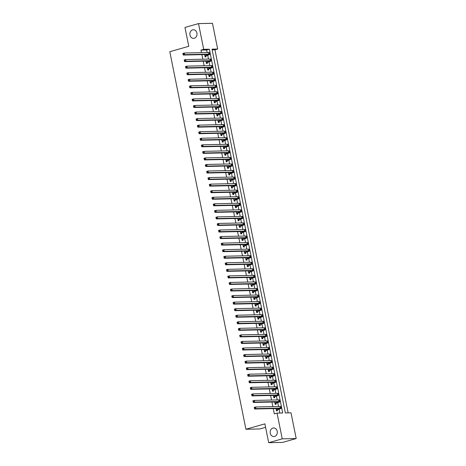 <?xml version="1.0" encoding="UTF-8"?>
<svg xmlns="http://www.w3.org/2000/svg" width="466" height="466" viewBox="0 0 466 466"><rect width="100%" height="100%" fill="white"/><g stroke="black" fill="none" stroke-linecap="round" stroke-linejoin="round"><path stroke-width="0.7" d="M272.901 428.056A4.311 3.571 88.8 0 1 273.653 427.945A4.311 3.571 88.8 0 1 277.282 431.714A4.311 3.571 88.8 0 1 274.591 436.45A4.311 3.571 88.8 0 1 273.839 436.56A4.311 3.571 88.8 0 1 270.204 432.786A4.311 3.571 88.8 0 1 272.901 428.056M192.609 29.859A4.311 3.571 88.8 0 1 193.361 29.742A4.311 3.571 88.8 0 1 196.99 33.517A4.311 3.571 88.8 0 1 194.299 38.247A4.311 3.571 88.8 0 1 193.547 38.363A4.311 3.571 88.8 0 1 189.918 34.589A4.311 3.571 88.8 0 1 192.609 29.859M265.591 427.328L259.894 428.947L245.926 429.25L169.799 51.697L188.765 46.303L184.961 27.459L198.51 23.603L212.473 23.3L217.663 49.029L212.001 49.151L285.349 412.94L291.011 412.812L296.201 438.541L282.233 438.844L277.049 413.121L282.711 412.993L209.356 49.21L203.694 49.332L198.51 23.603M288.163 412.876L214.954 49.798L217.663 49.029M282.233 438.844L268.69 442.7L282.658 442.397L296.201 438.541M276.006 408.536L276.478 410.878L277.421 410.861L277.194 409.713M274.684 401.983L275.156 404.325L276.099 404.307L275.872 403.16M273.361 395.424L273.839 397.772L274.783 397.748L274.55 396.601M272.045 388.871L272.517 391.219L273.46 391.195L273.227 390.048M270.723 382.318L271.195 384.66L272.138 384.642L271.905 383.495M269.4 375.765L269.872 378.107L270.816 378.083L270.583 376.942M268.078 369.206L268.55 371.553L269.494 371.53L269.261 370.383M266.756 362.653L267.228 364.995L268.171 364.977L267.938 363.83M265.434 356.1L265.905 358.441L266.849 358.424L266.622 357.276M264.111 349.541L264.583 351.888L265.527 351.865L265.3 350.717M262.789 342.988L263.261 345.335L264.205 345.312L263.977 344.164M261.467 336.435L261.944 338.776L262.888 338.759L262.655 337.611M260.144 329.881L260.622 332.223L261.566 332.206L261.333 331.058M258.828 323.322L259.3 325.67L260.244 325.647L260.011 324.499M257.506 316.769L257.978 319.117L258.921 319.094L258.688 317.946M256.184 310.216L256.655 312.558L257.599 312.54L257.366 311.393M254.861 303.657L255.333 306.005L256.277 305.981L256.044 304.84M253.539 297.104L254.011 299.452L254.954 299.428L254.721 298.281M252.217 290.551L252.689 292.893L253.632 292.875L253.405 291.728M250.894 283.998L251.366 286.34L252.31 286.322L252.083 285.175M249.572 277.439L250.044 279.786L250.988 279.763L250.76 278.616M248.25 270.886L248.728 273.233L249.671 273.21L249.438 272.062M246.933 264.333L247.405 266.674L248.349 266.657L248.116 265.509M245.611 257.78L246.083 260.121L247.027 260.104L246.794 258.956M244.289 251.221L244.761 253.568L245.704 253.545L245.471 252.397M242.967 244.667L243.438 247.015L244.382 246.992L244.149 245.844M241.644 238.114L242.116 240.456L243.06 240.439L242.827 239.291M240.322 231.555L240.794 233.903L241.738 233.88L241.51 232.738M239 225.002L239.472 227.35L240.415 227.326L240.188 226.179M237.677 218.449L238.149 220.791L239.093 220.773L238.866 219.626M236.355 211.896L236.833 214.238L237.776 214.22L237.544 213.073M235.033 205.337L235.511 207.685L236.454 207.661L236.221 206.514M233.716 198.784L234.188 201.131L235.132 201.108L234.899 199.961M232.394 192.231L232.866 194.572L233.81 194.555L233.577 193.407M231.072 185.678L231.544 188.019L232.487 188.002L232.254 186.854M229.75 179.119L230.221 181.466L231.165 181.443L230.932 180.295M228.427 172.566L228.899 174.913L229.843 174.89L229.61 173.742M227.105 166.013L227.577 168.354L228.521 168.337L228.293 167.189M225.783 159.454L226.255 161.801L227.198 161.778L226.971 160.636M224.461 152.9L224.932 155.248L225.876 155.225L225.649 154.077M223.138 146.347L223.616 148.689L224.56 148.671L224.327 147.524M221.822 139.794L222.294 142.136L223.237 142.118L223.004 140.971M220.5 133.235L220.971 135.583L221.915 135.559L221.682 134.412M219.177 126.682L219.649 129.03L220.593 129.006L220.36 127.859M217.855 120.129L218.327 122.471L219.27 122.453L219.037 121.306M216.533 113.576L217.005 115.918L217.948 115.9L217.715 114.752M215.21 107.017L215.682 109.364L216.626 109.341L216.399 108.194M213.888 100.464L214.36 102.811L215.304 102.788L215.076 101.64M212.566 93.911L213.038 96.252L213.981 96.235L213.754 95.087M211.244 87.352L211.721 89.699L212.665 89.676L212.432 88.534M209.921 80.799L210.399 83.146L211.343 83.123L211.11 81.975M208.605 74.245L209.077 76.587L210.02 76.57L209.787 75.422M207.283 67.692L207.754 70.034L208.698 70.017L208.465 68.869M205.96 61.133L206.432 63.481L207.376 63.458L207.143 62.31M212.741 52.827L213.527 56.741M214.063 59.38L214.849 63.294M215.385 65.939L216.172 69.853M216.707 72.492L217.494 76.407M218.024 79.045L218.816 82.96M219.346 85.598L220.138 89.513M220.738 92.134L221.461 96.072M222.061 98.693L222.783 102.625M223.383 105.246L224.105 109.178M224.705 111.799L225.422 115.737M226.027 118.352L226.744 122.29M227.28 124.929L228.066 128.843M228.672 131.464L229.389 135.396M229.924 138.041L230.711 141.955M231.241 144.594L232.033 148.508M232.563 151.147L233.355 155.061M233.885 157.7L234.678 161.615M235.208 164.259L236 168.174M236.53 170.812L237.322 174.727M237.852 177.365L238.639 181.28M239.175 183.924L239.961 187.839M240.497 190.477L241.283 194.392M241.819 197.031L242.605 200.945M243.141 203.584L243.928 207.498M244.458 210.143L245.25 214.057M245.85 216.673L246.572 220.61M247.172 223.231L247.895 227.163M248.425 229.802L249.217 233.716M249.817 236.338L250.533 240.275M251.139 242.897L251.856 246.829M252.461 249.45L253.178 253.382M253.714 256.026L254.5 259.941M255.036 262.579L255.822 266.494M256.352 269.132L257.145 273.047M257.675 275.686L258.467 279.6M258.997 282.245L259.789 286.159M260.319 288.798L261.111 292.712M261.642 295.351L262.434 299.265M262.964 301.904L263.75 305.818M264.286 308.463L265.072 312.377M265.608 315.016L266.395 318.93M266.931 321.569L267.717 325.484M268.253 328.128L269.039 332.042M269.639 334.658L270.362 338.596M270.962 341.217L271.684 345.149M272.284 347.77L273.006 351.702M273.606 354.323L274.328 358.261M274.928 360.876L275.645 364.814M276.181 367.453L276.967 371.367M277.573 373.988L278.289 377.92M278.825 380.565L279.612 384.479M280.148 387.118L280.934 391.032M281.464 393.671L282.256 397.585M282.786 400.23L283.578 404.144M214.954 49.798L212.141 49.862M284.109 406.766L284.901 410.697M207.16 52.524L206.648 49.978L200.986 50.101L201.498 52.646M201.9 54.639L202.821 59.199M203.223 61.197L204.143 65.758M204.545 67.751L205.465 72.312M205.867 74.304L206.787 78.865M207.189 80.857L208.11 85.424M208.512 87.416L209.432 91.977M209.828 93.969L210.749 98.53M211.15 100.522L212.071 105.083M212.473 107.081L213.393 111.642M213.795 113.634L214.715 118.195M215.117 120.187L216.038 124.748M216.44 126.74L217.36 131.301M217.762 133.299L218.682 137.86M219.084 139.852L220.004 144.413M220.406 146.406L221.327 150.967M221.729 152.959L222.643 157.525M223.045 159.518L223.965 164.079M224.367 166.071L225.288 170.632M225.69 172.624L226.61 177.185M227.012 179.183L227.932 183.744M228.334 185.736L229.255 190.297M229.656 192.289L230.577 196.85M230.979 198.842L231.899 203.409M232.301 205.401L233.221 209.962M233.623 211.954L234.544 216.515M234.94 218.507L235.86 223.068M236.262 225.061L237.182 229.627M237.584 231.619L238.505 236.18M238.907 238.173L239.827 242.734M240.229 244.726L241.149 249.287M241.551 251.285L242.471 255.846M242.873 257.838L243.794 262.399M244.196 264.391L245.116 268.952M245.518 270.944L246.438 275.511M246.84 277.503L247.755 282.064M248.157 284.056L249.077 288.617M249.479 290.609L250.399 295.17M250.801 297.162L251.722 301.729M252.123 303.721L253.044 308.282M253.446 310.274L254.366 314.835M254.768 316.828L255.688 321.389M256.09 323.387L257.011 327.947M257.413 329.94L258.333 334.501M258.735 336.493L259.655 341.054M260.051 343.046L260.972 347.613M261.374 349.605L262.294 354.166M262.696 356.158L263.616 360.719M264.018 362.711L264.938 367.272M265.34 369.264L266.261 373.831M266.663 375.823L267.583 380.384M267.985 382.376L268.905 386.937M269.307 388.929L270.228 393.49M270.63 395.488L271.55 400.049M271.952 402.042L272.866 406.602M273.268 408.595L274.34 413.89L277.049 413.121M279.856 413.057L279.076 409.177L276.332 410.138M278.528 406.48L277.753 402.624M277.212 399.921L276.431 396.065L273.688 397.032M275.889 393.368L275.109 389.512M274.567 386.815L273.787 382.959L271.043 383.92M273.245 380.262L272.464 376.406L269.721 377.367M271.923 373.703L271.142 369.847M270.6 367.15L269.826 363.294L267.076 364.255M269.278 360.597L268.503 356.74M267.956 354.043L267.181 350.187M266.634 347.485L265.859 343.628M265.311 340.931L264.537 337.075M263.995 334.378L263.214 330.522L260.471 331.483M262.673 327.819L261.892 323.963L259.148 324.93M261.35 321.266L260.57 317.41M260.028 314.713L259.247 310.857L256.504 311.818M258.706 308.16L257.931 304.304M257.383 301.601L256.609 297.745M256.061 295.048L255.286 291.192L252.543 292.153M254.739 288.495L253.964 284.639M253.417 281.942L252.642 278.085L249.898 279.047M252.1 275.383L251.32 271.527L248.576 272.488M250.778 268.83L249.997 264.973M249.456 262.276L248.675 258.42L245.931 259.381M248.133 255.718L247.353 251.861M246.811 249.164L246.031 245.308L243.287 246.269M245.489 242.611L244.714 238.755L241.965 239.716M244.167 236.058L243.392 232.202M242.844 229.499L242.07 225.643M241.522 222.946L240.747 219.09M240.2 216.393L239.425 212.537M238.883 209.84L238.103 205.978L235.359 206.945M237.561 203.281L236.78 199.425M236.239 196.728L235.458 192.872L232.715 193.833M234.916 190.175L234.136 186.318L231.392 187.28M233.594 183.616L232.819 179.76M232.272 177.063L231.497 173.206L228.754 174.168M230.95 170.509L230.175 166.653M229.627 163.956L228.853 160.1M228.305 157.397L227.53 153.541L224.787 154.508M226.989 150.844L226.208 146.988M225.666 144.291L224.886 140.435L222.142 141.396M224.344 137.738L223.564 133.876L220.82 134.843M223.022 131.179L222.241 127.323M221.7 124.626L220.919 120.77L218.175 121.731M220.377 118.073L219.603 114.217M219.055 111.514L218.28 107.658M217.733 104.961L216.958 101.105M216.41 98.408L215.636 94.551M215.088 91.854L214.313 87.998L211.57 88.959M213.772 85.295L212.991 81.439L210.248 82.406M212.449 78.742L211.669 74.886M211.127 72.189L210.347 68.333L207.603 69.294M209.805 65.636L209.024 61.774M208.483 59.077L207.708 55.221M204.638 54.58L205.11 56.928L206.054 56.904L205.821 55.757M268.69 442.7L264.892 423.856L245.926 429.25M200.986 50.101L203.694 49.332M206.648 49.978L209.356 49.21M204.877 55.78L206.747 55.244A3.367 0.396 168.6 0 0 208.162 54.621A3.367 0.396 168.6 0 0 207.568 54.516L183.243 55.046L183.47 53.642L182.928 53.794L183.062 54.452M182.928 53.794L182.911 53.409L184.268 53.025L184.6 54.662L208.925 54.132A5.05 0.6 -11.4 0 1 209.811 54.289A5.05 0.6 -11.4 0 1 207.69 55.227L204.958 56.182M183.47 53.642L184.268 53.025L208.593 52.495A5.05 0.6 -11.4 0 1 209.479 52.652L209.811 54.289M183.604 54.295L184.6 54.662L183.243 55.046M204.906 55.92L205.279 55.914M206.199 62.333L208.069 61.803A3.367 0.396 168.6 0 0 209.484 61.174A3.367 0.396 168.6 0 0 208.89 61.069L184.565 61.605L184.792 60.196L184.251 60.353L184.379 61.005M184.251 60.353L184.233 59.963L185.59 59.578L185.922 61.215L210.248 60.685A5.05 0.6 -11.4 0 1 211.133 60.842A5.05 0.6 -11.4 0 1 209.013 61.78L206.281 62.741M184.792 60.196L185.59 59.578L209.916 59.048A5.05 0.6 -11.4 0 1 210.801 59.205L211.133 60.842M184.926 60.854L185.922 61.215L184.565 61.605M206.228 62.473L206.601 62.467M207.521 68.886L209.391 68.356A3.367 0.396 168.6 0 0 210.807 67.733A3.367 0.396 168.6 0 0 210.213 67.628L185.887 68.158L186.115 66.749L185.573 66.906L185.701 67.558M185.573 66.906L185.555 66.516L186.913 66.131L211.238 65.601A5.05 0.6 -11.4 0 1 212.123 65.758L212.455 67.401A5.05 0.6 -11.4 0 1 210.335 68.333M186.115 66.749L186.913 66.131L187.239 67.774L211.57 67.244A5.05 0.6 -11.4 0 1 212.455 67.401M186.243 67.407L187.239 67.774L185.887 68.158M207.551 69.032L207.923 69.02M208.844 75.445L210.714 74.909A3.367 0.396 168.6 0 0 212.129 74.286A3.367 0.396 168.6 0 0 211.535 74.181L187.21 74.711L187.437 73.308L186.895 73.459L187.023 74.117M186.895 73.459L186.878 73.075L188.235 72.69L188.561 74.327L212.892 73.797A5.05 0.6 -11.4 0 1 213.778 73.954A5.05 0.6 -11.4 0 1 211.657 74.892L208.925 75.847M187.437 73.308L188.235 72.69L212.56 72.154A5.05 0.6 -11.4 0 1 213.445 72.317L213.778 73.954M187.565 73.96L188.561 74.327L187.21 74.711M208.873 75.585L209.24 75.579M210.166 81.999L212.036 81.463A3.367 0.396 168.6 0 0 213.445 80.839A3.367 0.396 168.6 0 0 212.857 80.734L188.532 81.265L188.753 79.861L188.212 80.012L188.346 80.67M188.212 80.012L188.2 79.628L189.551 79.243L213.882 78.713A5.05 0.6 -11.4 0 1 214.768 78.871L215.1 80.507A5.05 0.6 -11.4 0 1 212.979 81.445M188.753 79.861L189.551 79.243L189.883 80.88L214.209 80.35A5.05 0.6 -11.4 0 1 215.1 80.507M188.887 80.513L189.883 80.88L188.532 81.265M210.195 82.138L210.562 82.133M211.488 88.552L213.358 88.022A3.367 0.396 168.6 0 0 214.768 87.398A3.367 0.396 168.6 0 0 214.179 87.288L189.854 87.824L190.076 86.414L189.534 86.571L189.668 87.224M189.534 86.571L189.522 86.181L190.874 85.796L215.205 85.266A5.05 0.6 -11.4 0 1 216.09 85.424L216.422 87.06A5.05 0.6 -11.4 0 1 214.302 87.998M190.076 86.414L190.874 85.796L191.206 87.433L215.531 86.903A5.05 0.6 -11.4 0 1 216.422 87.06M190.21 87.072L191.206 87.433L189.854 87.824M211.517 88.697L211.884 88.686M212.811 95.105L214.68 94.575A3.367 0.396 168.6 0 0 216.09 93.951A3.367 0.396 168.6 0 0 215.502 93.847L191.171 94.377L191.398 92.967L190.856 93.124L190.99 93.777M190.856 93.124L190.844 92.74L192.196 92.35L192.528 93.992L216.853 93.462A5.05 0.6 -11.4 0 1 217.744 93.619A5.05 0.6 -11.4 0 1 215.624 94.551L212.892 95.513M191.398 92.967L192.196 92.35L216.521 91.819A5.05 0.6 -11.4 0 1 217.412 91.977L217.744 93.619M191.532 93.625L192.528 93.992L191.171 94.377M212.84 95.25L213.207 95.239M214.133 101.664L216.003 101.128A3.367 0.396 168.6 0 0 217.412 100.505A3.367 0.396 168.6 0 0 216.824 100.4L192.493 100.93L192.72 99.526L192.178 99.677L192.312 100.336M192.178 99.677L192.167 99.293L193.518 98.909L193.85 100.545L218.175 100.015A5.05 0.6 -11.4 0 1 219.061 100.173A5.05 0.6 -11.4 0 1 216.946 101.11L214.214 102.066M192.72 99.526L193.518 98.909L217.843 98.378A5.05 0.6 -11.4 0 1 218.735 98.536L219.061 100.173M192.854 100.178L193.85 100.545L192.493 100.93M214.162 101.804L214.529 101.798M215.455 108.217L217.319 107.687A3.367 0.396 168.6 0 0 218.735 107.058A3.367 0.396 168.6 0 0 218.14 106.953L193.815 107.483L194.042 106.079L193.501 106.231L193.635 106.889M193.501 106.231L193.489 105.846L194.84 105.462L195.172 107.098L219.498 106.568A5.05 0.6 -11.4 0 1 220.383 106.726A5.05 0.6 -11.4 0 1 218.263 107.663L215.537 108.625M194.042 106.079L194.84 105.462L219.166 104.932A5.05 0.6 -11.4 0 1 220.057 105.089L220.383 106.726M194.176 106.737L195.172 107.098L193.815 107.483M215.478 108.357L215.851 108.351M216.772 114.77L218.641 114.24A3.367 0.396 168.6 0 0 220.057 113.617A3.367 0.396 168.6 0 0 219.463 113.512L195.138 114.042L195.365 112.632L194.823 112.789L194.957 113.442M194.823 112.789L194.805 112.399L196.163 112.015L196.495 113.657L220.82 113.121A5.05 0.6 -11.4 0 1 221.705 113.285A5.05 0.6 -11.4 0 1 219.585 114.217L216.853 115.178M195.365 112.632L196.163 112.015L220.488 111.485A5.05 0.6 -11.4 0 1 221.379 111.642L221.705 113.285M195.499 113.29L196.495 113.657L195.138 114.042M216.801 114.916L217.173 114.904M218.094 121.323L219.964 120.793A3.367 0.396 168.6 0 0 221.379 120.17A3.367 0.396 168.6 0 0 220.785 120.065L196.46 120.595L196.687 119.191L196.145 119.343L196.279 120.001M196.145 119.343L196.128 118.958L197.485 118.568L221.81 118.038A5.05 0.6 -11.4 0 1 222.696 118.195L223.028 119.838A5.05 0.6 -11.4 0 1 220.907 120.776M196.687 119.191L197.485 118.568L197.817 120.211L222.142 119.68A5.05 0.6 -11.4 0 1 223.028 119.838M196.821 119.844L197.817 120.211L196.46 120.595M218.123 121.469L218.496 121.463M219.416 127.882L221.286 127.346A3.367 0.396 168.6 0 0 222.701 126.723A3.367 0.396 168.6 0 0 222.107 126.618L197.782 127.148L198.009 125.744L197.468 125.896L197.596 126.554M197.468 125.896L197.45 125.511L198.807 125.127L199.133 126.764L223.464 126.234A5.05 0.6 -11.4 0 1 224.35 126.391A5.05 0.6 -11.4 0 1 222.23 127.329L219.498 128.284M198.009 125.744L198.807 125.127L223.132 124.597A5.05 0.6 -11.4 0 1 224.018 124.754L224.35 126.391M198.137 126.397L199.133 126.764L197.782 127.148M219.445 128.022L219.818 128.016M220.738 134.435L222.608 133.905A3.367 0.396 168.6 0 0 224.024 133.276A3.367 0.396 168.6 0 0 223.43 133.171L199.104 133.707L199.332 132.297L198.79 132.455L198.918 133.107M198.79 132.455L198.772 132.064L200.13 131.68L224.455 131.15A5.05 0.6 -11.4 0 1 225.34 131.307L225.672 132.944A5.05 0.6 -11.4 0 1 223.552 133.882M199.332 132.297L200.13 131.68L200.456 133.317L224.787 132.787A5.05 0.6 -11.4 0 1 225.672 132.944M199.46 132.956L200.456 133.317L199.104 133.707M220.768 134.575L221.14 134.569M222.061 140.988L223.93 140.458A3.367 0.396 168.6 0 0 225.346 139.835A3.367 0.396 168.6 0 0 224.752 139.73L200.427 140.26L200.654 138.851L200.112 139.008L200.24 139.66M200.112 139.008L200.095 138.618L201.452 138.233L225.777 137.703A5.05 0.6 -11.4 0 1 226.662 137.86L226.994 139.503A5.05 0.6 -11.4 0 1 224.874 140.435M200.654 138.851L201.452 138.233L201.778 139.876L226.103 139.346A5.05 0.6 -11.4 0 1 226.994 139.503M200.782 139.509L201.778 139.876L200.427 140.26M222.09 141.134L222.457 141.122M223.383 147.547L225.253 147.011A3.367 0.396 168.6 0 0 226.662 146.388A3.367 0.396 168.6 0 0 226.074 146.283L201.749 146.813L201.97 145.409L201.429 145.561L201.562 146.219M201.429 145.561L201.417 145.176L202.768 144.792L203.1 146.429L227.425 145.899A5.05 0.6 -11.4 0 1 228.317 146.056A5.05 0.6 -11.4 0 1 226.196 146.994L223.464 147.949M201.97 145.409L202.768 144.792L227.099 144.256A5.05 0.6 -11.4 0 1 227.985 144.419L228.317 146.056M202.104 146.062L203.1 146.429L201.749 146.813M223.412 147.687L223.779 147.681M224.705 154.1L226.575 153.564A3.367 0.396 168.6 0 0 227.985 152.941A3.367 0.396 168.6 0 0 227.396 152.836L203.071 153.366L203.293 151.963L202.751 152.114L202.885 152.772M202.751 152.114L202.739 151.73L204.091 151.345L228.422 150.815A5.05 0.6 -11.4 0 1 229.307 150.972L229.639 152.609A5.05 0.6 -11.4 0 1 227.519 153.547M203.293 151.963L204.091 151.345L204.423 152.982L228.748 152.452A5.05 0.6 -11.4 0 1 229.639 152.609M203.426 152.615L204.423 152.982L203.071 153.366M224.734 154.24L225.101 154.234M226.027 160.654L227.897 160.123A3.367 0.396 168.6 0 0 229.307 159.5A3.367 0.396 168.6 0 0 228.719 159.395L204.388 159.925L204.615 158.516L204.073 158.673L204.207 159.325M204.073 158.673L204.061 158.283L205.413 157.898L205.745 159.535L230.07 159.005A5.05 0.6 -11.4 0 1 230.961 159.162A5.05 0.6 -11.4 0 1 228.841 160.1L226.109 161.061M204.615 158.516L205.413 157.898L229.738 157.368A5.05 0.6 -11.4 0 1 230.629 157.525L230.961 159.162M204.749 159.174L205.745 159.535L204.388 159.925M226.057 160.799L226.424 160.787M227.35 167.207L229.214 166.677A3.367 0.396 168.6 0 0 230.629 166.053A3.367 0.396 168.6 0 0 230.041 165.948L205.71 166.479L205.937 165.069L205.395 165.226L205.529 165.879M205.395 165.226L205.384 164.842L206.735 164.451L207.067 166.094L231.392 165.564A5.05 0.6 -11.4 0 1 232.278 165.721A5.05 0.6 -11.4 0 1 230.157 166.653L227.431 167.614M205.937 165.069L206.735 164.451L231.06 163.921A5.05 0.6 -11.4 0 1 231.952 164.079L232.278 165.721M206.071 165.727L207.067 166.094L205.71 166.479M227.379 167.352L227.746 167.341M228.666 173.766L230.536 173.23A3.367 0.396 168.6 0 0 231.952 172.606A3.367 0.396 168.6 0 0 231.357 172.502L207.032 173.032L207.259 171.628L206.718 171.779L206.852 172.437M206.718 171.779L206.7 171.395L208.057 171.01L232.383 170.48A5.05 0.6 -11.4 0 1 233.274 170.638L233.6 172.274A5.05 0.6 -11.4 0 1 231.48 173.212M207.259 171.628L208.057 171.01L208.389 172.647L232.715 172.117A5.05 0.6 -11.4 0 1 233.6 172.274M207.393 172.28L208.389 172.647L207.032 173.032M228.695 173.905L229.068 173.9M229.988 180.319L231.858 179.789A3.367 0.396 168.6 0 0 233.274 179.16A3.367 0.396 168.6 0 0 232.68 179.055L208.354 179.585L208.582 178.181L208.04 178.332L208.174 178.991M208.04 178.332L208.022 177.948L209.38 177.563L209.712 179.2L234.037 178.67A5.05 0.6 -11.4 0 1 234.922 178.828A5.05 0.6 -11.4 0 1 232.802 179.765L230.07 180.726M208.582 178.181L209.38 177.563L233.705 177.033A5.05 0.6 -11.4 0 1 234.59 177.191L234.922 178.828M208.716 178.839L209.712 179.2L208.354 179.585M230.018 180.459L230.39 180.453M231.311 186.872L233.181 186.342A3.367 0.396 168.6 0 0 234.596 185.718A3.367 0.396 168.6 0 0 234.002 185.614L209.677 186.144L209.904 184.734L209.362 184.891L209.49 185.544M209.362 184.891L209.345 184.501L210.702 184.117L235.027 183.587A5.05 0.6 -11.4 0 1 235.912 183.744L236.245 185.386A5.05 0.6 -11.4 0 1 234.124 186.318M209.904 184.734L210.702 184.117L211.034 185.759L235.359 185.223A5.05 0.6 -11.4 0 1 236.245 185.386M210.038 185.392L211.034 185.759L209.677 186.144M231.34 187.017L231.713 187.006M232.633 193.425L234.503 192.895A3.367 0.396 168.6 0 0 235.918 192.272A3.367 0.396 168.6 0 0 235.324 192.167L210.999 192.697L211.226 191.293L210.684 191.444L210.813 192.103M210.684 191.444L210.667 191.06L212.024 190.67L236.349 190.14A5.05 0.6 -11.4 0 1 237.235 190.297L237.567 191.94A5.05 0.6 -11.4 0 1 235.447 192.877M211.226 191.293L212.024 190.67L212.35 192.312L236.681 191.782A5.05 0.6 -11.4 0 1 237.567 191.94M211.354 191.945L212.35 192.312L210.999 192.697M232.662 193.571L233.035 193.565M233.955 199.984L235.825 199.448A3.367 0.396 168.6 0 0 237.241 198.825A3.367 0.396 168.6 0 0 236.646 198.72L212.321 199.25L212.548 197.846L212.007 197.998L212.135 198.656M212.007 197.998L211.989 197.613L213.346 197.229L213.673 198.865L238.004 198.335A5.05 0.6 -11.4 0 1 238.889 198.493A5.05 0.6 -11.4 0 1 236.769 199.431L234.037 200.386M212.548 197.846L213.346 197.229L237.672 196.699A5.05 0.6 -11.4 0 1 238.557 196.856L238.889 198.493M212.677 198.499L213.673 198.865L212.321 199.25M233.984 200.124L234.351 200.118M235.278 206.537L237.147 206.007A3.367 0.396 168.6 0 0 238.557 205.378A3.367 0.396 168.6 0 0 237.969 205.273L213.644 205.809L213.871 204.399L213.323 204.557L213.457 205.209M213.323 204.557L213.311 204.166L214.663 203.782L238.994 203.252A5.05 0.6 -11.4 0 1 239.879 203.409L240.211 205.046A5.05 0.6 -11.4 0 1 238.091 205.984M213.871 204.399L214.663 203.782L214.995 205.419L239.32 204.889A5.05 0.6 -11.4 0 1 240.211 205.046M213.999 205.057L214.995 205.419L213.644 205.809M235.307 206.677L235.674 206.671M236.6 213.09L238.47 212.56A3.367 0.396 168.6 0 0 239.879 211.937A3.367 0.396 168.6 0 0 239.291 211.832L214.966 212.362L215.187 210.952L214.645 211.11L214.779 211.762M214.645 211.11L214.634 210.719L215.985 210.335L216.317 211.978L240.642 211.448A5.05 0.6 -11.4 0 1 241.534 211.605A5.05 0.6 -11.4 0 1 239.413 212.537L236.681 213.498M215.187 210.952L215.985 210.335L240.316 209.805A5.05 0.6 -11.4 0 1 241.202 209.962L241.534 211.605M215.321 211.611L216.317 211.978L214.966 212.362M236.629 213.236L236.996 213.224M237.922 219.649L239.792 219.113A3.367 0.396 168.6 0 0 241.202 218.49A3.367 0.396 168.6 0 0 240.613 218.385L216.282 218.915L216.509 217.511L215.968 217.663L216.102 218.321M215.968 217.663L215.956 217.278L217.307 216.894L217.639 218.531L241.965 218.001A5.05 0.6 -11.4 0 1 242.856 218.158A5.05 0.6 -11.4 0 1 240.736 219.096L238.004 220.051M216.509 217.511L217.307 216.894L241.633 216.358A5.05 0.6 -11.4 0 1 242.524 216.521L242.856 218.158M216.643 218.164L217.639 218.531L216.282 218.915M237.951 219.789L238.318 219.783M239.244 226.202L241.114 225.666A3.367 0.396 168.6 0 0 242.524 225.043A3.367 0.396 168.6 0 0 241.936 224.938L217.605 225.468L217.832 224.064L217.29 224.216L217.424 224.874M217.29 224.216L217.278 223.831L218.63 223.447L218.962 225.084L243.287 224.554A5.05 0.6 -11.4 0 1 244.172 224.711A5.05 0.6 -11.4 0 1 242.058 225.649L239.326 226.61M217.832 224.064L218.63 223.447L242.955 222.917A5.05 0.6 -11.4 0 1 243.846 223.074L244.172 224.711M217.966 224.717L218.962 225.084L217.605 225.468M239.274 226.342L239.641 226.336M240.567 232.755L242.431 232.225A3.367 0.396 168.6 0 0 243.846 231.602A3.367 0.396 168.6 0 0 243.252 231.497L218.927 232.027L219.154 230.618L218.612 230.775L218.746 231.427M218.612 230.775L218.601 230.385L219.952 230L220.284 231.637L244.609 231.107A5.05 0.6 -11.4 0 1 245.495 231.264A5.05 0.6 -11.4 0 1 243.374 232.202L240.648 233.163M219.154 230.618L219.952 230L244.277 229.47A5.05 0.6 -11.4 0 1 245.168 229.627L245.495 231.264M219.288 231.276L220.284 231.637L218.927 232.027M240.59 232.901L240.963 232.889M241.883 239.308L243.753 238.778A3.367 0.396 168.6 0 0 245.168 238.155A3.367 0.396 168.6 0 0 244.574 238.05L220.249 238.58L220.476 237.171L219.935 237.328L220.069 237.98M219.935 237.328L219.917 236.944L221.274 236.553L245.599 236.023A5.05 0.6 -11.4 0 1 246.491 236.18L246.817 237.823A5.05 0.6 -11.4 0 1 244.697 238.761M220.476 237.171L221.274 236.553L221.606 238.196L245.931 237.666A5.05 0.6 -11.4 0 1 246.817 237.823M220.61 237.829L221.606 238.196L220.249 238.58M241.912 239.454L242.285 239.442M243.205 245.867L245.075 245.332A3.367 0.396 168.6 0 0 246.491 244.708A3.367 0.396 168.6 0 0 245.897 244.603L221.571 245.133L221.799 243.73L221.257 243.881L221.391 244.539M221.257 243.881L221.239 243.497L222.597 243.112L246.922 242.582A5.05 0.6 -11.4 0 1 247.807 242.739L248.139 244.376A5.05 0.6 -11.4 0 1 246.019 245.314M221.799 243.73L222.597 243.112L222.929 244.749L247.254 244.219A5.05 0.6 -11.4 0 1 248.139 244.376M221.933 244.382L222.929 244.749L221.571 245.133M243.235 246.007L243.607 246.001M244.528 252.421L246.398 251.89A3.367 0.396 168.6 0 0 247.813 251.261A3.367 0.396 168.6 0 0 247.219 251.157L222.894 251.687L223.121 250.283L222.579 250.434L222.707 251.092M222.579 250.434L222.562 250.05L223.919 249.665L224.245 251.302L248.576 250.772A5.05 0.6 -11.4 0 1 249.461 250.929A5.05 0.6 -11.4 0 1 247.341 251.867L244.609 252.828M223.121 250.283L223.919 249.665L248.244 249.135A5.05 0.6 -11.4 0 1 249.129 249.293L249.461 250.929M223.249 250.941L224.245 251.302L222.894 251.687M244.557 252.56L244.93 252.555M245.85 258.974L247.72 258.444A3.367 0.396 168.6 0 0 249.135 257.82A3.367 0.396 168.6 0 0 248.541 257.715L224.216 258.246L224.443 256.836L223.901 256.993L224.03 257.646M223.901 256.993L223.884 256.603L225.241 256.218L249.566 255.688A5.05 0.6 -11.4 0 1 250.452 255.846L250.784 257.488A5.05 0.6 -11.4 0 1 248.663 258.42M224.443 256.836L225.241 256.218L225.567 257.861L249.898 257.325A5.05 0.6 -11.4 0 1 250.784 257.488M224.571 257.494L225.567 257.861L224.216 258.246M245.879 259.119L246.252 259.108M247.172 265.527L249.042 264.997A3.367 0.396 168.6 0 0 250.458 264.373A3.367 0.396 168.6 0 0 249.863 264.269L225.538 264.799L225.765 263.395L225.224 263.546L225.352 264.205M225.224 263.546L225.206 263.162L226.563 262.772L226.89 264.414L251.215 263.884A5.05 0.6 -11.4 0 1 252.106 264.041A5.05 0.6 -11.4 0 1 249.986 264.979L247.254 265.935M225.765 263.395L226.563 262.772L250.889 262.241A5.05 0.6 -11.4 0 1 251.774 262.405L252.106 264.041M225.894 264.047L226.89 264.414L225.538 264.799M247.201 265.672L247.568 265.667M248.495 272.086L250.364 271.55A3.367 0.396 168.6 0 0 251.774 270.927A3.367 0.396 168.6 0 0 251.186 270.822L226.86 271.352L227.082 269.948L226.54 270.099L226.674 270.758M226.54 270.099L226.528 269.715L227.88 269.331L252.211 268.8A5.05 0.6 -11.4 0 1 253.096 268.958L253.428 270.595A5.05 0.6 -11.4 0 1 251.308 271.532M227.082 269.948L227.88 269.331L228.212 270.967L252.537 270.437A5.05 0.6 -11.4 0 1 253.428 270.595M227.216 270.6L228.212 270.967L226.86 271.352M248.524 272.226L248.891 272.22M249.817 278.639L251.687 278.109A3.367 0.396 168.6 0 0 253.096 277.48A3.367 0.396 168.6 0 0 252.508 277.375L228.183 277.911L228.404 276.501L227.862 276.658L227.996 277.311M227.862 276.658L227.851 276.268L229.202 275.884L253.533 275.354A5.05 0.6 -11.4 0 1 254.419 275.511L254.751 277.148A5.05 0.6 -11.4 0 1 252.63 278.085M228.404 276.501L229.202 275.884L229.534 277.52L253.859 276.99A5.05 0.6 -11.4 0 1 254.751 277.148M228.538 277.159L229.534 277.52L228.183 277.911M249.846 278.779L250.213 278.773M251.139 285.192L253.009 284.662A3.367 0.396 168.6 0 0 254.419 284.039A3.367 0.396 168.6 0 0 253.83 283.934L229.499 284.464L229.726 283.054L229.185 283.212L229.319 283.864M229.185 283.212L229.173 282.821L230.524 282.437L230.856 284.079L255.182 283.549A5.05 0.6 -11.4 0 1 256.073 283.707A5.05 0.6 -11.4 0 1 253.953 284.639L251.221 285.6M229.726 283.054L230.524 282.437L254.85 281.907A5.05 0.6 -11.4 0 1 255.741 282.064L256.073 283.707M229.86 283.712L230.856 284.079L229.499 284.464M251.168 285.338L251.535 285.326M252.461 291.751L254.325 291.215A3.367 0.396 168.6 0 0 255.741 290.592A3.367 0.396 168.6 0 0 255.152 290.487L230.821 291.017L231.049 289.613L230.507 289.765L230.641 290.423M230.507 289.765L230.495 289.38L231.847 288.996L256.172 288.46A5.05 0.6 -11.4 0 1 257.063 288.623L257.389 290.26A5.05 0.6 -11.4 0 1 255.269 291.198M231.049 289.613L231.847 288.996L232.179 290.633L256.504 290.102A5.05 0.6 -11.4 0 1 257.389 290.26M231.183 290.266L232.179 290.633L230.821 291.017M252.49 291.891L252.857 291.885M253.778 298.304L255.648 297.768A3.367 0.396 168.6 0 0 257.063 297.145A3.367 0.396 168.6 0 0 256.469 297.04L232.144 297.57L232.371 296.166L231.829 296.318L231.963 296.976M231.829 296.318L231.812 295.933L233.169 295.549L233.501 297.186L257.826 296.656A5.05 0.6 -11.4 0 1 258.712 296.813A5.05 0.6 -11.4 0 1 256.591 297.751L253.865 298.712M232.371 296.166L233.169 295.549L257.494 295.019A5.05 0.6 -11.4 0 1 258.385 295.176L258.712 296.813M232.505 296.819L233.501 297.186L232.144 297.57M253.807 298.444L254.18 298.438M255.1 304.857L256.97 304.327A3.367 0.396 168.6 0 0 258.385 303.704A3.367 0.396 168.6 0 0 257.791 303.599L233.466 304.129L233.693 302.719L233.151 302.877L233.285 303.529M233.151 302.877L233.134 302.486L234.491 302.102L234.823 303.739L259.148 303.209A5.05 0.6 -11.4 0 1 260.034 303.366A5.05 0.6 -11.4 0 1 257.914 304.304L255.182 305.265M233.693 302.719L234.491 302.102L258.816 301.572A5.05 0.6 -11.4 0 1 259.702 301.729L260.034 303.366M233.827 303.378L234.823 303.739L233.466 304.129M255.129 305.003L255.502 304.991M256.422 311.41L258.292 310.88A3.367 0.396 168.6 0 0 259.708 310.257A3.367 0.396 168.6 0 0 259.113 310.152L234.788 310.682L235.015 309.273L234.474 309.43L234.602 310.082M234.474 309.43L234.456 309.045L235.813 308.655L260.139 308.125A5.05 0.6 -11.4 0 1 261.024 308.282L261.356 309.925A5.05 0.6 -11.4 0 1 259.236 310.863M235.015 309.273L235.813 308.655L236.145 310.298L260.471 309.768A5.05 0.6 -11.4 0 1 261.356 309.925M235.149 309.931L236.145 310.298L234.788 310.682M256.451 311.556L256.824 311.544M257.745 317.969L259.614 317.433A3.367 0.396 168.6 0 0 261.03 316.81A3.367 0.396 168.6 0 0 260.436 316.705L236.111 317.235L236.338 315.832L235.796 315.983L235.924 316.641M235.796 315.983L235.779 315.599L237.136 315.214L237.462 316.851L261.793 316.321A5.05 0.6 -11.4 0 1 262.678 316.478A5.05 0.6 -11.4 0 1 260.558 317.416L257.826 318.371M236.338 315.832L237.136 315.214L261.461 314.684A5.05 0.6 -11.4 0 1 262.346 314.841L262.678 316.478M236.466 316.484L237.462 316.851L236.111 317.235M257.774 318.109L258.147 318.103M259.067 324.522L260.937 323.992A3.367 0.396 168.6 0 0 262.352 323.363A3.367 0.396 168.6 0 0 261.758 323.258L237.433 323.788L237.66 322.385L237.118 322.542L237.246 323.194M237.118 322.542L237.101 322.152L238.458 321.767L262.783 321.237A5.05 0.6 -11.4 0 1 263.669 321.394L264.001 323.031A5.05 0.6 -11.4 0 1 261.88 323.969M237.66 322.385L238.458 321.767L238.784 323.404L263.115 322.874A5.05 0.6 -11.4 0 1 264.001 323.031M237.788 323.043L238.784 323.404L237.433 323.788M259.096 324.662L259.463 324.656M260.389 331.076L262.259 330.545A3.367 0.396 168.6 0 0 263.669 329.922A3.367 0.396 168.6 0 0 263.08 329.817L238.755 330.347L238.982 328.938L238.435 329.095L238.569 329.747M238.435 329.095L238.423 328.705L239.774 328.32L264.106 327.79A5.05 0.6 -11.4 0 1 264.991 327.947L265.323 329.59A5.05 0.6 -11.4 0 1 263.203 330.522M238.982 328.938L239.774 328.32L240.107 329.963L264.432 329.427A5.05 0.6 -11.4 0 1 265.323 329.59M239.11 329.596L240.107 329.963L238.755 330.347M260.418 331.221L260.785 331.21M261.711 337.629L263.581 337.099A3.367 0.396 168.6 0 0 264.991 336.475A3.367 0.396 168.6 0 0 264.403 336.37L240.077 336.901L240.299 335.497L239.757 335.648L239.891 336.306M239.757 335.648L239.745 335.264L241.097 334.879L241.429 336.516L265.754 335.986A5.05 0.6 -11.4 0 1 266.645 336.143A5.05 0.6 -11.4 0 1 264.525 337.081L261.793 338.036M240.299 335.497L241.097 334.879L265.428 334.343A5.05 0.6 -11.4 0 1 266.313 334.506L266.645 336.143M240.433 336.149L241.429 336.516L240.077 336.901M261.741 337.774L262.108 337.768M263.034 344.188L264.904 343.652A3.367 0.396 168.6 0 0 266.313 343.028A3.367 0.396 168.6 0 0 265.725 342.924L241.394 343.454L241.621 342.05L241.079 342.201L241.213 342.86M241.079 342.201L241.068 341.817L242.419 341.432L242.751 343.069L267.076 342.539A5.05 0.6 -11.4 0 1 267.967 342.696A5.05 0.6 -11.4 0 1 265.847 343.634L263.115 344.59M241.621 342.05L242.419 341.432L266.75 340.902A5.05 0.6 -11.4 0 1 267.635 341.06L267.967 342.696M241.755 342.702L242.751 343.069L241.394 343.454M263.063 344.327L263.43 344.322M264.356 350.741L266.226 350.211A3.367 0.396 168.6 0 0 267.635 349.587A3.367 0.396 168.6 0 0 267.047 349.477L242.716 350.013L242.943 348.603L242.402 348.76L242.536 349.413M242.402 348.76L242.39 348.37L243.741 347.986L244.073 349.622L268.399 349.092A5.05 0.6 -11.4 0 1 269.284 349.25A5.05 0.6 -11.4 0 1 267.169 350.187L264.438 351.148M242.943 348.603L243.741 347.986L268.067 347.455A5.05 0.6 -11.4 0 1 268.958 347.613L269.284 349.25M243.077 349.261L244.073 349.622L242.716 350.013M264.385 350.881L264.752 350.875M265.678 357.294L267.542 356.764A3.367 0.396 168.6 0 0 268.958 356.14A3.367 0.396 168.6 0 0 268.364 356.036L244.038 356.566L244.266 355.156L243.724 355.313L243.858 355.966M243.724 355.313L243.712 354.923L245.064 354.539L245.396 356.181L269.721 355.651A5.05 0.6 -11.4 0 1 270.606 355.808A5.05 0.6 -11.4 0 1 268.486 356.74L265.76 357.702M244.266 355.156L245.064 354.539L269.389 354.009A5.05 0.6 -11.4 0 1 270.28 354.166L270.606 355.808M244.4 355.814L245.396 356.181L244.038 356.566M265.702 357.439L266.074 357.428M266.995 363.853L268.865 363.317A3.367 0.396 168.6 0 0 270.28 362.694A3.367 0.396 168.6 0 0 269.686 362.589L245.361 363.119L245.588 361.715L245.046 361.866L245.18 362.525M245.046 361.866L245.029 361.482L246.386 361.098L270.711 360.562A5.05 0.6 -11.4 0 1 271.602 360.725L271.928 362.362A5.05 0.6 -11.4 0 1 269.808 363.299M245.588 361.715L246.386 361.098L246.718 362.734L271.043 362.204A5.05 0.6 -11.4 0 1 271.928 362.362M245.722 362.367L246.718 362.734L245.361 363.119M267.024 363.993L267.397 363.987M268.317 370.406L270.187 369.876A3.367 0.396 168.6 0 0 271.602 369.247A3.367 0.396 168.6 0 0 271.008 369.142L246.683 369.672L246.91 368.268L246.368 368.42L246.502 369.078M246.368 368.42L246.351 368.035L247.708 367.651L248.04 369.288L272.365 368.757A5.05 0.6 -11.4 0 1 273.251 368.915A5.05 0.6 -11.4 0 1 271.13 369.853L268.399 370.814M246.91 368.268L247.708 367.651L272.033 367.121A5.05 0.6 -11.4 0 1 272.919 367.278L273.251 368.915M247.044 368.921L248.04 369.288L246.683 369.672M268.346 370.546L268.719 370.54M269.639 376.959L271.509 376.429A3.367 0.396 168.6 0 0 272.925 375.806A3.367 0.396 168.6 0 0 272.33 375.701L248.005 376.231L248.232 374.821L247.691 374.979L247.819 375.631M247.691 374.979L247.673 374.588L249.03 374.204L273.356 373.674A5.05 0.6 -11.4 0 1 274.241 373.831L274.573 375.468A5.05 0.6 -11.4 0 1 272.453 376.406M248.232 374.821L249.03 374.204L249.357 375.841L273.688 375.311A5.05 0.6 -11.4 0 1 274.573 375.468M248.361 375.48L249.357 375.841L248.005 376.231M269.668 377.105L270.041 377.093M270.962 383.512L272.831 382.982A3.367 0.396 168.6 0 0 274.247 382.359A3.367 0.396 168.6 0 0 273.653 382.254L249.327 382.784L249.555 381.374L249.013 381.532L249.141 382.184M249.013 381.532L248.995 381.147L250.353 380.757L274.678 380.227A5.05 0.6 -11.4 0 1 275.563 380.384L275.895 382.027A5.05 0.6 -11.4 0 1 273.775 382.965M249.555 381.374L250.353 380.757L250.679 382.4L275.01 381.87A5.05 0.6 -11.4 0 1 275.895 382.027M249.683 382.033L250.679 382.4L249.327 382.784M270.991 383.658L271.363 383.646M272.284 390.071L274.154 389.535A3.367 0.396 168.6 0 0 275.569 388.912A3.367 0.396 168.6 0 0 274.975 388.807L250.65 389.337L250.877 387.933L250.335 388.085L250.463 388.743M250.335 388.085L250.318 387.7L251.675 387.316L252.001 388.953L276.326 388.423A5.05 0.6 -11.4 0 1 277.218 388.58A5.05 0.6 -11.4 0 1 275.097 389.518L272.365 390.473M250.877 387.933L251.675 387.316L276 386.786A5.05 0.6 -11.4 0 1 276.886 386.943L277.218 388.58M251.005 388.586L252.001 388.953L250.65 389.337M272.313 390.211L272.68 390.205M273.606 396.624L275.476 396.094A3.367 0.396 168.6 0 0 276.886 395.465A3.367 0.396 168.6 0 0 276.297 395.36L251.972 395.89L252.193 394.486L251.652 394.644L251.786 395.296M251.652 394.644L251.64 394.253L252.991 393.869L277.322 393.339A5.05 0.6 -11.4 0 1 278.208 393.496L278.54 395.133A5.05 0.6 -11.4 0 1 276.42 396.071M252.193 394.486L252.991 393.869L253.323 395.506L277.649 394.976A5.05 0.6 -11.4 0 1 278.54 395.133M252.327 395.145L253.323 395.506L251.972 395.89M273.635 396.764L274.002 396.758M274.928 403.177L276.798 402.647A3.367 0.396 168.6 0 0 278.208 402.024A3.367 0.396 168.6 0 0 277.62 401.919L253.294 402.449L253.516 401.04L252.974 401.197L253.108 401.849M252.974 401.197L252.962 400.807L254.314 400.422L254.646 402.065L278.971 401.529A5.05 0.6 -11.4 0 1 279.862 401.692A5.05 0.6 -11.4 0 1 277.742 402.624L275.01 403.585M253.516 401.04L254.314 400.422L278.645 399.892A5.05 0.6 -11.4 0 1 279.53 400.049L279.862 401.692M253.65 401.698L254.646 402.065L253.294 402.449M274.957 403.323L275.324 403.311M276.251 409.731L278.12 409.2A3.367 0.396 168.6 0 0 279.53 408.577A3.367 0.396 168.6 0 0 278.942 408.472L254.611 409.002L254.838 407.599L254.296 407.75L254.43 408.408M254.296 407.75L254.285 407.366L255.636 406.981L279.961 406.445A5.05 0.6 -11.4 0 1 280.852 406.608L281.184 408.245A5.05 0.6 -11.4 0 1 279.064 409.183M254.838 407.599L255.636 406.981L255.968 408.618L280.293 408.088A5.05 0.6 -11.4 0 1 281.184 408.245M254.972 408.251L255.968 408.618L254.611 409.002M276.28 409.876L276.647 409.87M206.607 54.539L206.747 55.244M208.593 52.495L208.925 54.132M207.929 61.093L208.069 61.803M209.916 59.048L210.248 60.685M209.251 67.646L209.391 68.356M211.238 65.601L211.57 67.244M210.568 74.205L210.714 74.909M212.56 72.154L212.892 73.797M211.89 80.758L212.036 81.463M213.882 78.713L214.209 80.35M213.212 87.311L213.358 88.022M215.205 85.266L215.531 86.903M214.535 93.864L214.68 94.575M216.521 91.819L216.853 93.462M215.857 100.423L216.003 101.128M217.843 98.378L218.175 100.015M217.179 106.976L217.319 107.687M219.166 104.932L219.498 106.568M218.502 113.529L218.641 114.24M220.488 111.485L220.82 113.121M219.824 120.082L219.964 120.793M221.81 118.038L222.142 119.68M221.146 126.641L221.286 127.346M223.132 124.597L223.464 126.234M222.463 133.194L222.608 133.905M224.455 131.15L224.787 132.787M223.785 139.748L223.93 140.458M225.777 137.703L226.103 139.346M225.107 146.307L225.253 147.011M227.099 144.256L227.425 145.899M226.429 152.86L226.575 153.564M228.422 150.815L228.748 152.452M227.752 159.413L227.897 160.123M229.738 157.368L230.07 159.005M229.074 165.966L229.214 166.677M231.06 163.921L231.392 165.564M230.396 172.525L230.536 173.23M232.383 170.48L232.715 172.117M231.719 179.078L231.858 179.789M233.705 177.033L234.037 178.67M233.041 185.631L233.181 186.342M235.027 183.587L235.359 185.223M234.363 192.184L234.503 192.895M236.349 190.14L236.681 191.782M235.68 198.743L235.825 199.448M237.672 196.699L238.004 198.335M237.002 205.296L237.147 206.007M238.994 203.252L239.32 204.889M238.324 211.849L238.47 212.56M240.316 209.805L240.642 211.448M239.646 218.408L239.792 219.113M241.633 216.358L241.965 218.001M240.969 224.962L241.114 225.666M242.955 222.917L243.287 224.554M242.291 231.515L242.431 232.225M244.277 229.47L244.609 231.107M243.613 238.068L243.753 238.778M245.599 236.023L245.931 237.666M244.935 244.627L245.075 245.332M246.922 242.582L247.254 244.219M246.258 251.18L246.398 251.89M248.244 249.135L248.576 250.772M247.574 257.733L247.72 258.444M249.566 255.688L249.898 257.325M248.896 264.286L249.042 264.997M250.889 262.241L251.215 263.884M250.219 270.845L250.364 271.55M252.211 268.8L252.537 270.437M251.541 277.398L251.687 278.109M253.533 275.354L253.859 276.99M252.863 283.951L253.009 284.662M254.85 281.907L255.182 283.549M254.186 290.51L254.325 291.215M256.172 288.46L256.504 290.102M255.508 297.063L255.648 297.768M257.494 295.019L257.826 296.656M256.83 303.616L256.97 304.327M258.816 301.572L259.148 303.209M258.152 310.17L258.292 310.88M260.139 308.125L260.471 309.768M259.475 316.729L259.614 317.433M261.461 314.684L261.793 316.321M260.791 323.282L260.937 323.992M262.783 321.237L263.115 322.874M262.113 329.835L262.259 330.545M264.106 327.79L264.432 329.427M263.436 336.388L263.581 337.099M265.428 334.343L265.754 335.986M264.758 342.947L264.904 343.652M266.75 340.902L267.076 342.539M266.08 349.5L266.226 350.211M268.067 347.455L268.399 349.092M267.402 356.053L267.542 356.764M269.389 354.009L269.721 355.651M268.725 362.612L268.865 363.317M270.711 360.562L271.043 362.204M270.047 369.165L270.187 369.876M272.033 367.121L272.365 368.757M271.369 375.718L271.509 376.429M273.356 373.674L273.688 375.311M272.686 382.271L272.831 382.982M274.678 380.227L275.01 381.87M274.008 388.83L274.154 389.535M276 386.786L276.326 388.423M275.33 395.384L275.476 396.094M277.322 393.339L277.649 394.976M276.653 401.937L276.798 402.647M278.645 399.892L278.971 401.529M277.975 408.49L278.12 409.2M279.961 406.445L280.293 408.088"/></g></svg>
